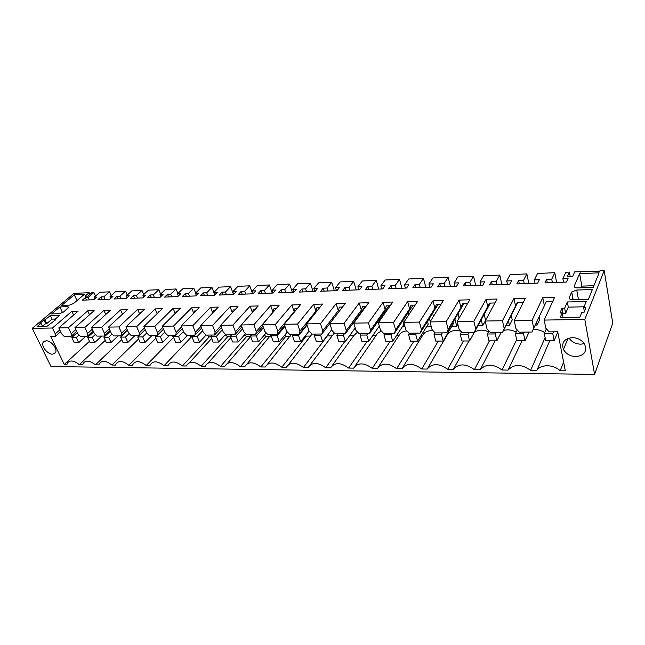 <?xml version="1.0" encoding="UTF-8"?>
<svg xmlns="http://www.w3.org/2000/svg" width="645" height="645" viewBox="0 0 645 645"><rect width="100%" height="100%" fill="white"/><g stroke="black" fill="none" stroke-linecap="round" stroke-linejoin="round"><path stroke-width="0.97" d="M604.204 270.594L599.931 270.771L599.721 271.287L574.695 271.859L572.615 276.544L567.294 276.753L569.406 272.085L565.842 272.238L562.867 278.745L568.06 278.543L566.479 282.075L544.944 282.873L546.621 279.382L551.725 279.18L554.789 272.714L537.559 273.456L534.35 279.865L539.373 279.672L537.664 283.147L516.814 283.929L518.62 280.486L523.555 280.293L526.852 273.915L510.171 274.633L506.736 280.954L511.606 280.76L509.768 284.195L489.579 284.945L491.498 281.551L496.279 281.365L499.794 275.076L483.621 275.77L479.985 282.002L484.701 281.817L482.75 285.203L463.199 285.928L465.222 282.583L469.85 282.405L473.567 276.205L457.885 276.874L454.056 283.026L458.627 282.849L456.579 286.178L437.616 286.888L439.745 283.59L444.236 283.413L448.138 277.294L432.924 277.947L428.917 284.018L433.351 283.84L431.199 287.13L412.808 287.815L415.025 284.558L419.387 284.389L423.459 278.35L408.696 278.987L404.52 284.977L408.825 284.808L406.584 288.049L388.742 288.718L391.047 285.501L395.28 285.34L399.513 279.382L385.178 279.994L380.848 285.904L385.025 285.743L382.703 288.944L365.376 289.589L367.763 286.42L371.875 286.259L376.261 280.382L362.337 280.978L357.862 286.807L361.918 286.654L359.515 289.807L342.689 290.435L345.148 287.307L349.139 287.154L353.67 281.349L340.141 281.93L335.529 287.686L339.472 287.533L336.996 290.653L320.654 291.258L323.177 288.178L327.055 288.025L331.715 282.292L318.565 282.857L313.825 288.541L317.654 288.388L315.115 291.467L299.232 292.064L301.82 289.016L305.593 288.863L310.374 283.211L297.579 283.76L292.725 289.371L296.45 289.226L293.846 292.266L278.398 292.838L281.051 289.831L284.719 289.686L289.613 284.098L277.165 284.639L272.206 290.177L275.834 290.04L273.166 293.04L258.137 293.596L260.846 290.629L264.418 290.484L269.417 284.969L257.299 285.485L252.243 290.968L255.767 290.822L253.042 293.789L238.424 294.338L241.182 291.403L244.657 291.266L249.752 285.816L237.965 286.315L232.805 291.725L236.239 291.596L233.466 294.523L219.236 295.055L222.041 292.153L225.419 292.016L230.612 286.638L219.131 287.13L213.882 292.475L217.228 292.338L214.406 295.233L200.547 295.749L203.401 292.886L206.69 292.757L211.971 287.436L200.78 287.92L195.451 293.201L198.708 293.072L195.846 295.926L182.341 296.434L185.236 293.604L188.445 293.475L193.798 288.218L182.898 288.686L177.496 293.902L180.665 293.781L177.762 296.603L164.604 297.095L167.539 294.297L170.667 294.176L176.093 288.976L165.459 289.436L159.992 294.596L163.08 294.475L160.137 297.264L147.318 297.74L150.285 294.975L153.333 294.854L158.831 289.718L148.455 290.161L142.924 295.265L145.939 295.144L142.964 297.901L130.451 298.369L133.459 295.636L136.434 295.523L141.989 290.444L131.87 290.879L126.275 295.918L129.218 295.805L126.21 298.53L114.012 298.982L117.043 296.281L119.946 296.168L125.565 291.145L115.689 291.572L110.037 296.555L112.907 296.442L109.868 299.143L97.967 299.586L101.031 296.91L103.861 296.805L109.529 291.838L99.894 292.25L94.194 297.184L96.992 297.071L93.928 299.74L82.31 300.167L85.398 297.53L88.163 297.418L93.88 292.507L91.969 292.588L87.865 296.111L85.043 296.224L89.155 292.709L73.99 293.362L32.25 328.337L51.003 366.521L594.601 374.406L612.75 323.153L604.204 270.594L584.813 319.42L594.601 374.406M584.813 319.42L544.195 320.073L545.831 328.224L549.177 331.877L557.707 331.796L565.302 370.819L560.134 370.754C553.466 364.191 540.687 364.119 536.85 370.456L530.601 370.375C521.595 363.941 514.089 363.844 508.083 370.093L502.036 370.012C493.207 363.683 485.943 363.587 480.251 369.738L474.397 369.666C465.73 363.433 458.7 363.345 453.306 369.392L447.646 369.319C439.132 363.191 432.319 363.103 427.216 369.061L421.725 368.996C413.364 362.958 406.769 362.869 401.932 368.738L396.611 368.674C388.395 362.732 381.993 362.651 377.414 368.432L372.254 368.368C364.183 362.514 357.975 362.434 353.637 368.126L348.631 368.061C340.689 362.297 334.666 362.224 330.562 367.835L325.701 367.771C317.896 362.095 312.051 362.014 308.157 367.545L303.44 367.489C295.765 361.893 290.089 361.821 286.404 367.271L281.817 367.215C274.27 361.692 268.747 361.627 265.264 367.005L260.806 366.949C253.372 361.506 248.011 361.442 244.713 366.739L240.383 366.691C233.063 361.321 227.846 361.256 224.734 366.489L220.517 366.433C213.31 361.144 208.238 361.079 205.287 366.239L201.192 366.191C194.097 360.966 189.154 360.91 186.373 365.997L182.382 365.949C175.553 360.878 170.772 360.74 168.023 365.53L164.072 365.715C157.525 360.797 152.889 360.579 150.164 365.046L150.019 365.538L146.23 365.489C139.949 360.724 135.458 360.426 132.765 364.602L132.548 365.312L128.855 365.272C122.808 360.644 118.454 360.281 115.802 364.183L115.511 365.102L111.924 365.054C106.094 360.563 101.878 360.136 99.257 363.788L98.911 364.885L95.412 364.844C89.792 360.474 85.696 360.007 83.124 363.425L82.721 364.683L79.303 364.635C73.885 360.394 69.902 359.878 67.378 363.087L66.935 364.481L64.266 364.449L89.47 341.318M32.25 328.337L52.439 328.007L55.236 333.852L55.156 336.505L50.794 336.545L64.266 364.449M46.053 340.778L43.231 342.221C40.732 345.809 47.512 354.444 52.576 354.186L55.494 352.662C57.897 349.058 51.084 340.455 46.053 340.778M575.88 356.629C584.257 355.621 587.2 351.549 584.717 344.414C582.024 340.117 577.888 337.843 572.325 337.609C564.198 338.665 561.239 342.624 563.456 349.477C566.02 353.92 570.164 356.306 575.88 356.629M52.439 328.007L71.877 311.317L78.158 311.14L58.784 327.91L68.418 327.749L87.704 310.858L94.154 310.672L74.933 327.644L84.818 327.491L103.934 310.39L110.545 310.197L91.493 327.378L101.636 327.217L120.583 309.906L127.355 309.713L108.489 327.104L118.906 326.934L137.651 309.415L144.601 309.213L125.936 326.822L136.635 326.652L155.171 308.907L162.298 308.697L143.859 326.531L154.84 326.354L173.142 308.391L180.471 308.173L162.266 326.241L173.553 326.056L191.605 307.85L199.128 307.633L181.189 325.935L192.791 325.741L210.568 307.302L218.3 307.076L200.635 325.62L212.568 325.427L230.055 306.738L237.997 306.512L220.638 325.298L232.91 325.096L250.083 306.157L258.25 305.923L241.214 324.967L253.848 324.757L270.674 305.561L279.075 305.319L262.394 324.62L275.407 324.411L291.863 304.948L300.506 304.698L284.203 324.266L297.603 324.056L313.663 304.319L322.565 304.061L306.673 323.911L320.484 323.685L336.11 303.666L345.277 303.4L329.837 323.532L344.067 323.306L359.233 302.997L368.674 302.723L353.71 323.145L368.4 322.911L383.057 302.311L392.789 302.029L378.341 322.75L393.498 322.508L407.616 301.594L417.654 301.304L403.77 322.339L419.419 322.089L432.948 300.86L443.309 300.562L430.022 321.919L446.187 321.653L459.087 300.11L469.778 299.796L457.144 321.476L473.849 321.21L486.08 299.328L497.118 299.006L485.185 321.025L502.463 320.75L513.96 298.522L525.369 298.192L514.186 320.557L532.069 320.267L542.768 297.684L554.571 297.345L544.195 320.073M45.005 319.952L43.916 319.976L39.917 323.339L41.014 323.314L37.079 326.62L46.795 326.451L55.801 319.71L54.47 319.743L59.743 315.252L50.31 315.502L45.005 319.952L46.763 323.596L45.674 323.613L42.473 326.322M567.334 301.989L586.208 301.497L583.677 307.738L585.91 307.689L584.007 312.422L581.758 312.47L579.855 317.155L560.174 317.493L562.182 312.865L559.989 312.906L562.029 308.229L564.657 308.173L567.334 301.989L568.293 307.149L565.633 313.357L564.657 308.173M571.526 292.338L569.253 297.571C568.938 298.893 570.059 299.586 572.639 299.651L588.442 299.224L592.352 289.532L576.751 290.04L571.728 291.992L572.857 299.651M74.336 294.781L61.727 305.375L69.563 305.109L73.603 303.464L84.31 294.362L74.336 294.781L76.997 300.578M59.864 306.939L51.56 313.913L59.437 313.696L63.541 312.027L68.725 307.246L67.709 306.681L59.864 306.939L62.565 312.696M579.637 273.641L574.308 285.912C574.01 287.194 575.122 287.855 577.662 287.896L593.231 287.372L599.1 272.827L579.637 273.641L581.838 286.122L581.137 287.775M580.516 271.61L580.605 272.101M89.155 292.709L89.897 294.362M549.83 340.6L536.85 370.456M530.601 370.375L545.122 337.625M522.015 340.721L508.083 370.093M544.711 332.602C541.074 330.216 537.204 329.24 533.101 329.676M502.036 370.012L516.661 339.722M495.07 340.842L480.251 369.738M516.169 332.127C511.84 329.788 507.607 329.264 503.471 330.546M474.397 369.666L489.402 340.866M468.947 340.955L453.306 369.392M488.539 331.788C482.92 329.369 478.138 329.635 474.188 332.578L474.172 332.594M447.646 369.319L463.449 340.979M460.99 331.272C454.636 329.474 450.041 330.708 447.195 334.965L427.417 368.706M421.725 368.996L438.286 341.092M446.751 334.965L447.195 334.965M433.247 330.82C428.304 330.288 424.813 331.732 422.773 335.158L402.496 367.819M396.611 368.674L413.864 341.197M421.322 335.174L422.773 335.158M406.906 330.933C403.173 331.127 400.561 332.594 399.07 335.352L378.333 367.021M372.254 368.368L390.169 341.302M396.659 335.368L399.07 335.352M381.719 331.393C379.018 331.973 377.132 333.36 376.043 335.537L354.887 366.304M372.745 335.561L376.043 335.537M348.631 368.061L367.142 341.399M357.556 332.094L353.67 335.722L332.127 365.659M349.526 335.755L353.67 335.722M325.701 367.771L344.785 341.503M334.344 333.005L310.011 365.078M303.44 367.489L327.329 335.932L331.917 335.892M306.673 323.911L309.036 330.941L312.051 334.094L288.525 364.562M281.817 367.215L306.302 336.101L310.769 336.061M291.395 334.287L267.627 364.086M306.302 336.101L305.585 335.473M260.806 366.949L285.848 336.263L290.186 336.23M271.303 334.481L247.293 363.659M285.848 336.263L284.639 335.263M240.383 366.691L265.933 336.424L270.158 336.392M250.679 336.513L227.516 363.28M265.933 336.424L264.265 335.086M220.517 366.433L246.551 336.585L250.663 336.553M230.926 337.545L208.254 362.925M246.551 336.585L244.439 334.949M201.192 366.191L227.669 336.738L230.604 336.714M211.689 338.472L189.493 362.611M227.669 336.738L225.145 334.844M182.382 365.949L209.27 336.883L211.06 336.867M209.27 336.883L206.884 335.078M164.072 365.715L191.339 337.029L192.049 337.021M191.339 337.029L188.985 335.247M146.23 365.489L173.634 337.408M173.352 336.73L171.538 335.416M128.855 365.272L155.888 338.222M155.711 336.4L154.518 335.569M111.924 365.054L138.602 338.98M138.562 336.15L137.917 335.731M95.412 364.844L121.744 339.673M79.303 364.635L105.312 340.31M105.498 335.787L104.829 335.424M91.026 332.909L91.485 333.9M55.156 336.505L60.614 331.748M55.236 333.852L59.743 329.934M71.877 311.317L73.619 315.066M552.652 301.529L546.323 301.586L531.94 332.038L519.233 332.159L515.927 328.563L514.186 320.557M560.134 370.754L563.609 362.127M584.273 343.68L580.718 344.18C575.582 343.97 571.672 341.931 568.987 338.061M554.789 272.714L556.635 282.437M534.35 279.865L535.036 283.244M518.62 280.486L519.33 283.832M523.555 280.293L524.256 283.647M526.852 273.915L528.819 283.478M506.736 280.954L507.462 284.276M491.498 281.551L492.248 284.848M496.279 281.365L497.021 284.671M499.794 275.076L501.866 284.485M479.985 282.002L480.743 285.275M465.222 282.583L465.996 285.824M469.85 282.405L470.624 285.654M473.567 276.205L475.744 285.461M454.056 283.026L454.854 286.243M439.745 283.59L440.551 286.775M444.236 283.413L445.042 286.614M448.138 277.294L450.404 286.412M428.917 284.018L429.739 287.186M415.025 284.558L415.872 287.702M419.387 284.389L420.226 287.541M423.459 278.35L425.821 287.331M404.52 284.977L405.374 288.097M391.047 285.501L391.918 288.597M395.28 285.34L396.143 288.436M399.513 279.382L401.956 288.218M380.848 285.904L381.735 288.976M367.763 286.42L368.658 289.468M371.875 286.259L372.762 289.315M376.261 280.382L378.776 289.089M357.862 286.807L358.773 289.839M345.148 287.307L346.075 290.306M349.139 287.154L350.058 290.161M353.67 281.349L356.258 289.928M335.529 287.686L336.464 290.669M323.177 288.178L324.121 291.129M327.055 288.025L327.999 290.984M331.715 282.292L334.368 290.75M313.825 288.541L314.784 291.484M301.82 289.016L302.787 291.927M305.593 288.863L306.552 291.79M310.374 283.211L313.083 291.54M292.725 289.371L293.701 292.266M281.051 289.831L282.034 292.701M284.719 289.686L285.703 292.564M289.613 284.098L292.387 292.314M272.206 290.177L273.19 293.007M260.846 290.629L261.854 293.459M264.418 290.484L265.418 293.322M269.417 284.969L272.238 293.072M252.243 290.968L253.195 293.62M241.182 291.403L242.206 294.193M244.657 291.266L245.672 294.064M249.752 285.816L252.63 293.806M232.805 291.725L233.732 294.233M222.041 292.153L223.081 294.91M225.419 292.016L226.459 294.781M230.612 286.638L233.514 294.467M211.971 287.436L214.785 294.846M203.401 292.886L204.449 295.603M206.69 292.757L207.738 295.483M195.451 293.201L196.33 295.442M185.236 293.604L186.3 296.281M188.445 293.475L189.509 296.16M193.798 288.218L195.669 292.983M177.496 293.902L178.351 296.031M167.539 294.297L168.611 296.942M170.667 294.176L171.739 296.829M176.093 288.976L177.907 293.507M159.992 294.596L160.823 296.611M150.285 294.975L151.373 297.587M153.333 294.854L154.421 297.474M158.831 289.718L160.597 294.023M142.924 295.265L143.73 297.192M133.459 295.636L134.555 298.216M136.434 295.523L137.53 298.103M141.989 290.444L143.714 294.539M126.275 295.918L127.065 297.756M117.043 296.281L118.156 298.829M119.946 296.168L121.05 298.724M125.565 291.145L127.242 295.055M110.037 296.555L110.811 298.304M101.031 296.91L102.144 299.425M103.861 296.805L104.974 299.32M109.529 291.838L111.166 295.563M94.194 297.184L94.944 298.853M85.398 297.53L86.519 300.014M88.163 297.418L89.284 299.909M93.88 292.507L95.476 296.071M58.784 327.91L61.573 333.771L64.202 336.416L71.079 336.351L76.674 331.377M68.418 327.749L71.2 333.667L71.079 336.351M71.2 333.667L75.828 329.571M87.704 310.858L89.494 314.784M74.933 327.644L77.706 333.594L80.359 336.263L87.406 336.198L93.146 330.99M84.818 327.491L87.575 333.481L87.406 336.198M87.575 333.481L92.316 329.184M103.934 310.39L105.772 314.502M91.493 327.378L94.251 333.401L96.927 336.11L104.159 336.045L110.045 330.579M101.636 327.217L104.377 333.288L104.159 336.045M104.377 333.288L109.239 328.789M120.583 309.906L122.461 314.22M123.429 313.333L123.953 312.849M108.489 327.104L111.222 333.207L113.931 335.948L121.357 335.884L127.396 330.143M118.906 326.934L121.623 333.086L121.357 335.884M121.623 333.086L126.614 328.361M137.651 309.415L139.586 313.946M140.497 313.083L140.578 312.406L141.239 312.39M125.936 326.822L128.645 333.005L131.387 335.787L139.006 335.714L145.206 329.684L137.732 336.964L142.698 336.924L145.052 342.374L151.889 335.594M136.635 326.652L139.328 332.885L139.006 335.714M139.328 332.885L144.448 327.918M155.171 308.907L157.154 313.68M158.001 312.857L158.122 311.938L158.976 311.914M143.859 326.531L146.536 332.804L149.309 335.618L157.13 335.545L163.499 329.192M154.84 326.354L157.509 332.675L157.13 335.545M157.509 332.675L162.766 327.442M173.142 308.391L175.19 313.414M175.956 312.656L176.133 311.454L177.19 311.43M162.266 326.241L164.918 332.594L167.716 335.448L175.754 335.376L182.293 328.668M173.553 326.056L176.19 332.457L175.754 335.376M176.19 332.457L181.592 326.934M191.605 307.85L193.71 313.164M194.379 312.478L194.621 310.963L195.895 310.93M181.189 325.935L183.801 332.377L186.631 335.271L194.895 335.19L201.619 328.103M192.791 325.741L195.387 332.24L194.895 335.19M195.387 332.24L200.942 326.402M210.568 307.302L212.737 312.922M213.277 312.349L213.616 310.455L215.116 310.422M200.635 325.62L203.215 332.151L206.069 335.086L214.575 335.013L221.485 327.499M212.568 325.427L215.124 332.014L214.575 335.013M215.124 332.014L220.84 325.83M230.055 306.738L232.281 312.688M232.668 312.277L233.127 309.939L234.869 309.89M220.638 325.298L223.178 331.925L226.064 334.9L234.812 334.82L241.915 326.846M232.91 325.096L235.433 331.78L234.812 334.82M235.433 331.78L241.303 325.209M250.083 306.157L252.38 312.486M252.566 312.277L253.187 309.406L255.186 309.35M241.214 324.967L243.713 331.683L246.632 334.707L255.63 334.626L262.942 326.136M253.848 324.757L256.323 331.546L255.63 334.626M256.323 331.546L273.02 312.228L273.819 308.85L276.076 308.794M270.674 305.561L273.02 312.228M262.394 324.62L264.853 331.441L267.804 334.513L277.068 334.424L284.59 325.37M275.407 324.411L277.834 331.296L277.068 334.424M277.834 331.296L294.16 311.712L295.039 308.286L297.571 308.221M291.863 304.948L294.16 311.712M284.203 324.266L286.614 331.191L289.597 334.303L299.135 334.215L306.883 324.532M297.603 324.056L299.981 331.038L299.135 334.215M299.981 331.038L315.913 311.18L316.872 307.705L319.702 307.633M313.663 304.319L315.913 311.18M312.051 334.094L321.879 334.005L329.853 323.605M320.484 323.685L322.806 330.78L321.879 334.005M322.806 330.78L338.303 310.632L339.359 307.109L342.503 307.02M336.11 303.666L338.303 310.632M329.837 323.532L332.135 330.675L335.182 333.884L345.317 333.788L365.392 306.407M344.067 323.306L346.333 330.514L345.317 333.788M346.333 330.514L361.369 310.076L362.514 306.488L365.981 306.391M359.233 302.997L361.369 310.076M353.71 323.145L355.951 330.401L359.031 333.659L369.48 333.562L388.895 305.786M368.4 322.911L370.593 330.232L369.48 333.562M370.593 330.232L385.13 309.495L386.371 305.851L390.193 305.746M383.057 302.311L385.13 309.495M378.341 322.75L380.51 330.119L383.63 333.425L394.418 333.328L413.114 305.141M393.498 322.508L395.627 329.942L394.418 333.328M395.627 329.942L409.623 308.891L410.97 305.198L415.162 305.085M407.616 301.594L409.623 308.891M403.77 322.339L405.866 329.829L409.019 333.191L420.153 333.086L438.076 304.472M419.419 322.089L421.467 329.651L420.153 333.086M421.467 329.651L434.883 308.278L436.343 304.521L440.922 304.4M432.948 300.86L434.883 308.278M430.022 321.919L432.037 329.531L435.23 332.941L446.727 332.836L463.82 303.787M446.187 321.653L448.154 329.345L446.727 332.836M448.154 329.345L460.941 307.641L462.521 303.819L467.512 303.69M459.087 300.11L460.941 307.641M457.144 321.476L459.079 329.216L462.304 332.691L474.188 332.578L490.385 303.077M473.849 321.21L475.736 329.023L474.188 332.578L469.584 340.955L467.915 334.175L468.778 332.627M475.736 329.023L489.547 303.102L494.981 302.957M486.08 299.328L487.846 306.988M485.185 321.025L487.023 328.894L490.289 332.425L502.576 332.312L517.806 302.344M502.463 320.75L504.245 328.7L502.576 332.312M504.245 328.7L517.467 302.352L523.361 302.199M513.96 298.522L515.637 306.311M532.069 320.267L533.746 328.361M542.768 297.684L544.348 305.609M569.406 272.085L570.228 276.641M562.867 278.745L563.512 282.179M546.621 279.382L547.291 282.792M551.725 279.18L552.378 282.599M50.31 315.502L52.035 319.122L46.763 323.596M55.277 319.049L52.035 319.122M54.47 319.743L54.841 320.525M41.014 323.314L42.57 326.523M43.916 319.976L45.674 323.613M562.029 308.229L563.012 313.406L565.633 313.357M584.064 306.778L568.293 307.149M583.677 307.738L584.354 311.567M562.182 312.865L563.053 317.445M562.505 314.575L563.012 313.406M593.9 285.703L581.838 286.122M506.051 325.483L509.453 325.435L512.227 319.928L511.219 315.316M433.48 316.356L432.642 313.147M459.119 318.09L458.015 313.647M485.58 320.291L484.193 314.349M408.632 314.978L408.027 312.801M384.525 313.881L384.146 312.575M361.136 313.01L360.966 312.446M535.269 325.088L537.108 325.064L539.704 319.477L539.147 316.768M509.453 325.435L508.429 320.799M426.7 326.539L431.231 326.483M430.223 321.597L429.368 318.372M457.821 324.193L456.692 326.136L454.894 318.961M451.887 326.201L456.692 326.136M485.201 321.113L482.662 325.789L481.235 319.743M477.881 325.854L482.662 325.789M402.262 326.862L405.028 326.83M405.221 320.13L404.617 317.945M380.985 318.961L380.606 317.646M378.542 327.184L379.647 327.168M357.475 318.009L357.298 317.445M126.984 330.538L120.615 337.109L125.461 337.069L127.831 342.455L134.749 335.755M537.108 325.064L536.551 322.339M443.171 341.068L435.778 341.1L434.021 334.465L441.43 334.4L443.171 341.068L453.338 323.726L452.967 322.234M417.581 341.181L410.414 341.213L408.583 334.674L415.767 334.618L417.581 341.181L428.216 324.096L427.49 321.371M392.765 341.286L385.815 341.318L383.928 334.884L390.894 334.828L392.765 341.286L403.843 324.459L402.786 320.702M379.212 321.5L378.825 320.186M355.75 320.363L355.572 319.799M78.706 342.664L74.215 342.689L71.78 337.52L76.279 337.48L78.706 342.664L85.825 336.214M76.279 337.48L79.077 334.973M71.78 337.52L77.255 332.635M94.67 342.6L90.074 342.616L87.656 337.383L92.259 337.351L94.67 342.6L101.733 336.069M92.259 337.351L95.355 334.513M87.656 337.383L93.598 331.973M111.045 342.527L106.32 342.543L103.926 337.246L108.65 337.206L111.045 342.527L118.035 335.916M108.65 337.206L112.045 334.037M103.926 337.246L110.351 331.272M120.615 337.109L122.993 342.471L127.831 342.455M125.461 337.069L129.161 333.53M137.732 336.964L140.086 342.398L145.052 342.374M142.698 336.924L146.721 332.981M162.725 342.302L157.63 342.318L155.292 336.819L160.395 336.771L162.725 342.302L169.482 335.432M160.395 336.771L164.814 332.336M155.292 336.819L156.558 335.553M180.866 342.221L175.633 342.245L173.328 336.666L178.56 336.617L180.866 342.221L187.534 335.263M178.56 336.617L183.47 331.554M173.328 336.666L174.577 335.384M199.49 342.14L194.113 342.164L191.839 336.505L197.225 336.464L199.49 342.14L206.069 335.086M197.225 336.464L202.643 330.708M191.839 336.505L193.073 335.215M218.623 342.052L213.108 342.076L210.859 336.343L216.389 336.303L218.623 342.052L225.565 334.384M216.389 336.303L222.356 329.78M210.859 336.343L212.068 335.029M238.287 341.971L232.619 341.995L230.402 336.182L236.086 336.134L238.287 341.971L245.6 333.634M236.086 336.134L242.625 328.765M230.402 336.182L231.595 334.852M258.5 341.882L252.671 341.906L250.494 336.013L256.339 335.964L258.5 341.882L266.183 332.828M256.339 335.964L263.483 327.644M250.494 336.013L251.663 334.658M279.293 341.786L273.295 341.81L271.158 335.835L277.165 335.787L279.293 341.786L287.347 331.957M277.165 335.787L284.945 326.402M271.158 335.835L272.303 334.473M300.683 341.697L294.507 341.721L292.411 335.658L298.595 335.602L300.683 341.697L309.1 331.014M298.595 335.602L307.052 325.024M292.411 335.658L293.531 334.271M322.694 341.6L316.34 341.624L314.292 335.473L320.654 335.416L322.694 341.6L331.788 329.595M320.654 335.416L321.742 334.005M314.292 335.473L315.381 334.07M345.357 341.495L338.81 341.528L336.811 335.279L343.374 335.231L345.357 341.495L355.193 327.942M343.374 335.231L344.43 333.796M336.811 335.279L337.875 333.852M368.706 341.399L361.966 341.423L360.015 335.086L366.779 335.029L368.706 341.399L379.316 326.064M366.779 335.029L367.795 333.578M360.015 335.086L361.047 333.634M390.894 334.828L391.886 333.352M383.928 334.884L384.928 333.417M415.767 334.618L416.718 333.118M408.583 334.674L409.543 333.183M441.43 334.4L442.333 332.876M434.021 334.465L435.053 332.756M469.584 340.955L461.949 340.987L460.264 334.239L467.915 334.175M460.264 334.239L461.586 331.909M496.852 340.834L488.975 340.866L487.362 334.013L495.271 333.949L496.852 340.834L501.197 332.328M495.271 333.949L496.078 332.377M487.362 334.013L488.958 330.99M525.03 340.705L516.887 340.745L515.363 333.771L523.53 333.707L525.03 340.705L529.094 332.062M523.53 333.707L524.288 332.111M515.363 333.771L517.217 329.974M554.152 340.584L545.735 340.616L544.299 333.53L552.749 333.457L554.152 340.584L557.772 332.135M552.749 333.457L553.45 331.836M544.299 333.53L546.396 328.837M569.253 297.571L569.487 298.804M576.751 290.04L578.444 299.498M67.709 306.681L68.297 307.955M574.308 285.912L574.518 287.073M44.578 341.052L43.231 342.221M563.456 349.477L568.003 338.375M571.728 291.992L573.123 299.643"/></g></svg>
